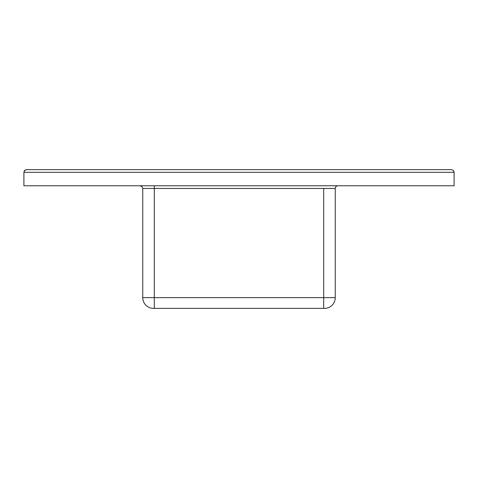 <?xml version="1.0" encoding="UTF-8"?>
<svg xmlns="http://www.w3.org/2000/svg" width="478" height="478" viewBox="0 0 478 478"><rect width="100%" height="100%" fill="white"/><g stroke="black" fill="none" stroke-linecap="round" stroke-linejoin="round"><path stroke-width="0.72" d="M142.743 188.452L154.304 188.452L154.304 185.763L154.304 188.452L323.696 188.452L323.696 308.37L324.502 308.37A10.755 10.755 0 0 0 335.257 297.615L154.304 297.615L154.304 308.37L323.696 308.37L323.696 297.615L154.304 297.615L154.304 188.452L335.257 188.452A2.689 2.689 0 0 1 337.946 185.763A2.689 2.689 0 0 0 335.257 188.452L323.696 188.452L323.696 297.615L335.257 297.615A10.755 10.755 0 0 1 324.502 308.37L154.304 308.37L154.304 297.615L142.743 297.615A10.755 10.755 0 0 0 153.498 308.37L154.304 308.37L153.498 308.37A10.755 10.755 0 0 1 142.743 297.615L142.743 188.452L142.743 297.615L154.304 297.615L154.304 188.452L142.743 188.452L141.954 186.551L140.054 185.763M454.1 185.763L23.9 185.763L454.1 185.763L454.1 172.319L23.9 172.319L23.9 185.763L23.9 172.319L24.689 170.419L26.589 169.63L24.689 170.419L25.561 169.833L24.103 171.291L24.689 170.419L23.9 172.319L454.1 172.319L454.1 185.763M453.311 170.419L451.411 169.63L26.589 169.63L451.411 169.63L453.311 170.419L454.1 172.319L453.311 170.419L453.897 171.291M287.398 169.63L190.603 169.63L287.398 169.63M174.47 169.63L303.53 169.63L174.47 169.63M335.257 188.452L335.257 297.615"/></g></svg>
